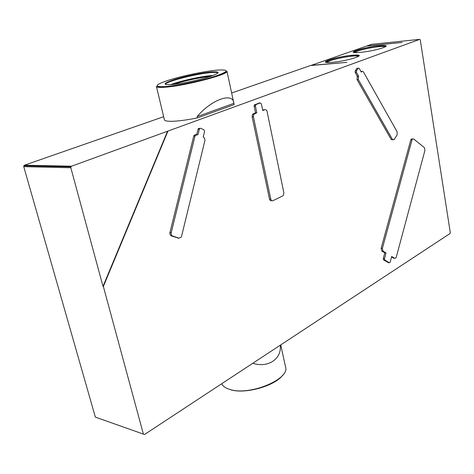 <?xml version="1.0" encoding="UTF-8"?>
<svg xmlns="http://www.w3.org/2000/svg" width="474" height="474" viewBox="0 0 474 474"><rect width="100%" height="100%" fill="white"/><g stroke="black" fill="none" stroke-linecap="round" stroke-linejoin="round"><path stroke-width="0.71" d="M167.553 131.203L103.012 286.403L70.822 167.749L70.887 166.836L71.503 166.226L419.697 39.354L371.551 44.325L366.989 45.919L402.142 42.447L366.515 46.085L311.24 65.353L346.879 62.361L310.381 65.566L231.656 92.999M71.503 166.226L24.411 165.225L163.649 116.699M329.347 59.937C314.979 64.737 342.619 62.313 355.624 57.526C369.222 52.756 341.795 55.393 329.347 59.937M356.815 50.333C343.348 54.824 370.804 52.217 382.891 47.755C395.612 43.3 368.411 46.096 356.815 50.333L357.135 50.398C362.1 48.686 368.245 47.287 375.562 46.215C382.897 45.486 386.132 45.658 385.255 46.73M172.909 121.279C179.421 121.012 187.586 119.886 197.415 117.896L234.15 104.594L226.939 71.159C230.127 74.116 184.801 85.984 164.881 87.234C159.673 87.619 156.864 87.388 156.456 86.546L164.395 119.833C164.869 120.953 167.707 121.439 172.909 121.279M167.909 131.191L103.356 286.462L143.391 434.095L144.511 434.516L450.039 233.516L450.282 232.562L420.284 40.006L419.697 39.354M196.218 134.474L194.032 135.363L193.712 136.162L169.953 232.55C169.674 234.197 170.136 235.305 171.327 235.886L178.384 238.096M199.335 128.294L198.215 128.721L196.775 134.326M259.361 103.012L254.301 104.961L254.117 106.158L255.516 112.836L252.5 114.376L252.121 116.776L269.51 199.104C269.902 200.461 270.613 200.964 271.638 200.632M264.409 109.719L262.667 110.122M357.793 68.268L356.963 68.303L355.21 70.863L355.186 72.457L357.313 76.195L357.064 79.685L391.192 139.451L392.739 139.818M361.733 71.527L360.892 71.361M391.548 257.009L394.095 258.223M412.374 138.941L411.219 139.078L410.774 139.948L381.143 248.287L381.766 251.007L384.793 252.861L383.247 258.531L383.561 259.894L388.431 262.661M24.411 165.225L23.836 165.734L23.747 166.652L95.357 417.12L96.465 417.535M103.012 286.403L103.356 286.462M356.478 70.762L358.231 68.203L359.197 68.357L361.306 72.095L362.255 71.236L363.374 71.823L397.147 131.867L397.105 134.859L394.06 139.723L392.442 139.439L358.332 79.596L358.581 76.101L356.454 72.362L356.478 70.762L355.21 70.863M357.313 76.195L358.581 76.101M413.606 138.929L412.451 139.066L412.013 139.937L382.382 248.4L383.004 251.125L386.026 252.986L384.485 258.662L384.799 260.019L389.326 262.756L390.173 262.104L391.696 256.47L394.646 258.283L395.701 258.111L396.305 257.003L424.941 150.323L424.396 147.627L413.606 138.929M384.793 252.861L386.026 252.986M200.615 128.264L199.501 128.691L197.972 134.663L195.318 135.339L194.998 136.139L171.221 232.675C170.948 234.322 171.404 235.436 172.595 236.016L178.947 238.155L181.139 237.219L181.583 236.194L204.958 140.357L204.543 138.106L203.192 137.051L204.549 131.505L203.903 129.793L200.615 128.264M256.001 104.547L260.267 102.965L261.37 103.871L262.75 110.519L264.913 109.701C265.961 109.458 266.684 110.057 267.081 111.485L283.867 192.829L283.345 195.401L282.747 195.904L272.917 200.698C271.886 201.035 271.181 200.526 270.79 199.169L253.406 116.728L253.786 114.323L256.801 112.782L255.403 106.093L256.001 104.547L254.716 104.612M255.516 112.836L256.801 112.782M234.15 104.594L233.883 103.35L197.125 116.61C211.706 99.22 233.249 91.956 233.883 103.35M197.415 117.896L197.125 116.61M213.294 75.431L211.434 75.562C200.65 76.427 179.569 81.119 170.758 84.645M210.616 76.373C200.804 77.232 182.934 81.101 173.608 84.39M280.27 345.208C281.84 358.836 268.231 368.268 252.808 363.268M385.196 46.766C384.568 46.339 382.482 46.298 378.933 46.642C370.976 47.572 363.86 49.053 357.592 51.074L354.475 52.667M358.32 56.347C357.746 55.879 355.713 55.808 352.218 56.122C344.165 57.022 336.807 58.551 330.141 60.708L326.616 62.544M70.822 167.749L23.747 166.652M143.391 434.095L95.357 417.12M357.592 51.074L357.135 50.398C354.777 51.482 353.865 52.235 354.404 52.655M357.1 76.51L358.368 76.415M357.064 79.685L358.332 79.596M391.192 139.451L392.442 139.439M361.141 71.799L361.532 71.77M356.94 68.333L358.208 68.232M355.186 72.457L356.454 72.362M410.774 139.948L412.013 139.937M381.143 248.287L382.382 248.4M381.766 251.007L383.004 251.125M383.247 258.531L384.485 258.662M383.561 259.894L384.799 260.019M388.093 262.626L389.326 262.756M393.414 258.158L394.646 258.283M171.327 235.886L172.595 236.016M169.953 232.55L171.221 232.675M177.679 238.019L178.947 238.155M198.055 129.118L199.341 129.088M193.712 136.162L194.998 136.139M263.627 109.755L264.913 109.701M258.982 103.03L260.267 102.965M254.117 106.158L255.403 106.093M253.317 113.671L254.603 113.618M252.121 116.776L253.406 116.728M269.51 199.104L270.79 199.169M165.153 86.594C177.448 85.681 201.865 80.61 215.599 76.113C229.232 71.278 229.612 69.299 216.731 70.17C204.318 71.301 182.591 75.816 168.951 80.094C154.53 84.899 153.262 87.062 165.153 86.594L164.881 87.234M211.031 71.983C201.503 72.836 184.593 76.35 174.1 79.656C163.086 83.347 162.197 84.994 171.422 84.597C180.878 83.874 199.376 80.029 209.923 76.598C220.469 72.889 220.843 71.349 211.031 71.983M210.782 72.593C195.744 73.766 163.726 82.103 165.55 84.479C163.252 81.398 195.798 73.328 210.841 72.143C215.344 71.805 217.69 72.113 217.892 73.055C217.542 72.362 215.172 72.208 210.782 72.593M280.738 344.9L285.514 366.835C290.444 378.844 250.254 395.891 230.405 389.604C225.855 388.342 222.952 386.381 221.702 383.733M282.824 375.053C275.281 385.8 245.55 394.327 230.844 389.812M326.562 62.538C325.756 62.218 326.793 61.377 329.673 60.008C334.922 58.195 341.25 56.756 348.668 55.677C356.104 54.996 359.339 55.209 358.368 56.317M70.887 166.836L23.807 165.799M361.105 71.734L361.579 71.698M356.963 68.303L358.231 68.203M411.219 139.078L412.451 139.066M198.215 128.721L199.501 128.691M194.032 135.363L195.318 135.339M254.301 104.961L255.587 104.896M252.5 114.376L253.786 114.323M226.939 71.159C229.677 73.405 184.848 85.486 164.934 86.783C158.18 87.121 155.353 87.044 156.456 86.546"/></g></svg>
